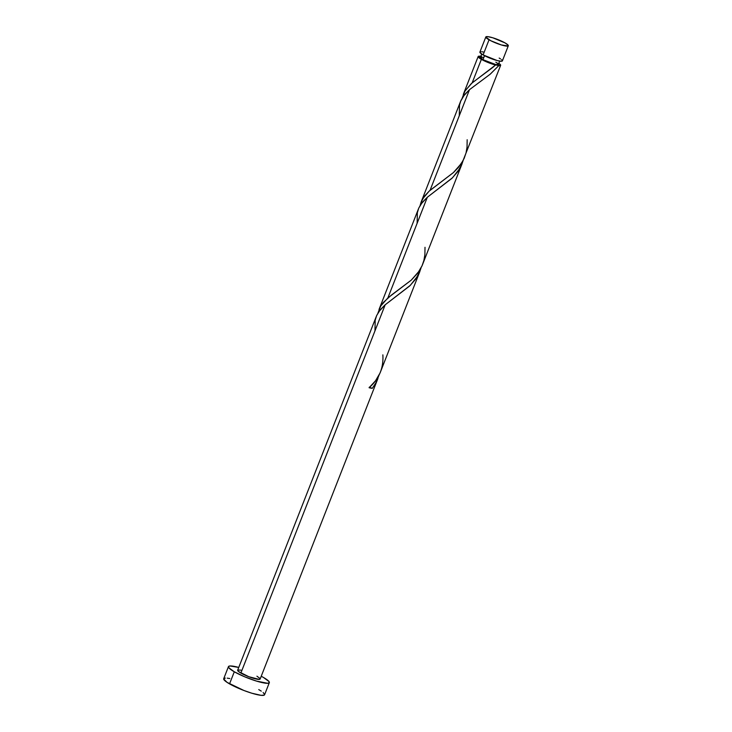 <?xml version="1.0" encoding="UTF-8"?>
<svg xmlns="http://www.w3.org/2000/svg" width="732" height="732" viewBox="0 0 732 732"><rect width="100%" height="100%" fill="white"/><g stroke="black" fill="none" stroke-linecap="round" stroke-linejoin="round"><path stroke-width="1.1" d="M480.768 51.725L480.073 52.677L483.111 54.918A12.078 1.976 21.4 0 0 495.079 59.969A12.078 1.976 21.4 0 0 502.381 60.893L508.31 45.768A12.078 1.976 -158.6 0 1 500.999 44.844A12.078 1.976 -158.6 0 1 489.04 39.793L483.111 54.918L497.321 60.61L501.512 61.259L502.408 60.783L501.585 59.667M485.828 36.957L479.899 52.082A12.078 1.976 21.4 0 0 483.111 54.918L489.04 39.793A12.078 1.976 -158.6 0 1 485.828 36.957A12.078 1.976 -158.6 0 1 493.13 37.89A12.078 1.976 -158.6 0 1 505.098 42.932L492.837 37.799L487.75 36.637L485.801 37.067L490.733 40.708L501.292 44.927L508.099 45.988L508.136 45.174L505.098 42.932A12.078 1.976 -158.6 0 1 508.31 45.768M483.083 57.316L480.393 57.489L482.974 59.676L484.538 55.696L482.974 59.676A9.662 1.574 21.4 0 0 495.72 64.535A9.662 1.574 21.4 0 0 498.401 64.453L499.7 61.113M228.448 666.623L223.708 678.729A21.96 3.587 21.4 0 0 229.546 683.88A21.96 3.587 21.4 0 0 251.305 693.058A21.96 3.587 21.4 0 0 264.591 694.75L269.33 682.645A21.96 3.587 -158.6 0 1 256.044 680.952A21.96 3.587 -158.6 0 1 234.295 671.784L229.546 683.88L234.295 671.784A21.96 3.587 -158.6 0 1 228.448 666.623A21.96 3.587 -158.6 0 1 238.742 667.438L230.031 665.974L228.832 666.239L228.768 667.712L234.295 671.784L244.735 676.816L256.575 681.117L267.756 683.304L269.376 682.444L269.01 681.556L263.493 677.484A21.96 3.587 -158.6 0 1 269.33 682.645M369.267 387.219L372.286 388.344L375.598 383.44L378.902 375.452L376.157 382.424L372.286 388.344A12.078 1.976 -158.6 0 1 369.093 387.722L375.516 380.786L380.082 372.936L419.894 271.398L415.62 279.212L409.664 285.983L385.188 304.796L240.865 673.065A12.078 1.976 21.4 0 0 252.824 678.107A12.078 1.976 21.4 0 0 260.135 679.04L377.739 378.956M377.941 378.435L377.62 379.24M376.33 316.361L237.653 670.228A12.078 1.976 21.4 0 0 240.865 673.065L385.188 304.796L410.368 285.297L417.752 275.882L421.046 267.894L419.564 272.194M492.7 67.49L495.546 65.029A12.078 1.976 -158.6 0 1 481.372 59.356L472.177 82.826L492.7 67.49M498.831 63.345A12.078 1.976 -158.6 0 1 500.642 65.331A12.078 1.976 -158.6 0 1 498.748 65.66L490.321 74.097L469.487 89.679L430.023 190.384L453.456 172.532L458.351 167.5L462.963 160.784L500.642 65.331M422.144 265.597L462.048 163.831L457.775 171.654L451.818 178.425L427.342 197.237L387.868 297.942L411.311 280.1L417.908 272.899L422.144 265.597M425.008 247.297L424.899 254.599L423.901 260.409L422.007 265.908L419.207 271.041L411.238 280.155L391.391 295.097L383.376 302.389L380.539 306.351L377.95 313.049L380.796 305.921L387.868 297.942L427.342 197.237L452.522 177.739L459.906 168.314L463.2 160.335L461.718 164.627M481.711 54.067L480.412 57.398A9.662 1.574 21.4 0 0 482.974 59.676L495.72 64.535L495.052 64.553L495.546 65.029L471.353 83.549L464.847 91.235L462.258 97.923L465.104 90.795L472.177 82.826L481.372 59.356A12.078 1.976 -158.6 0 1 478.161 56.52A12.078 1.976 -158.6 0 1 480.842 56.3M429.217 191.089L430.023 190.384L469.487 89.679L464.436 94.794L460.629 101.236L421.165 201.95L424.386 196.258L429.217 191.089M467.162 139.739L467.053 147.031L466.055 152.851L464.161 158.35L461.352 163.483L453.392 172.596L429.199 191.107L422.693 198.793L420.104 205.482L421.165 201.95M418.832 207.961L422.291 202.361L427.342 197.237L421.046 204.018L418.741 208.162L417.35 212.664L417.121 223.306M376.678 315.519L380.137 309.92L385.188 304.796L378.892 311.585L376.587 315.73L375.196 320.223L374.967 330.864M498.666 63.236L500.624 64.992L500.313 65.596L495.72 64.535L498.419 64.361M497.76 63.464L495.829 62.183M459.275 115.738L459.504 105.097L460.895 100.604L463.2 96.459L469.487 89.679L490.028 74.335L498.748 65.66L492.014 63.977L482.836 60.152L478.133 56.629L481.5 56.419M261.233 676.249A21.96 3.587 -158.6 0 1 263.493 677.484L261.233 676.249M256.923 676.203L259.961 678.445L259.265 679.397L248.798 676.716L238.449 671.464L237.863 670.018L240.993 670.128M225.291 678.07L223.663 678.921L227.03 682.343L243.985 690.514L251.835 693.222L261.086 695.336L264.206 695.135L264.636 694.549L263.136 692.509M261.269 691.127L258.753 689.59M229.784 678.537L227.213 678.143M483.239 51.981L481.821 51.762M500.56 58.908L499.169 58.057M369.559 387.283L372.286 388.344L369.093 387.722C379.112 378.938 383.696 367.986 382.854 354.864M495.72 64.535L495.546 65.029M463.319 94.382L478.161 56.52M379.011 309.508L418.484 208.803"/></g></svg>
